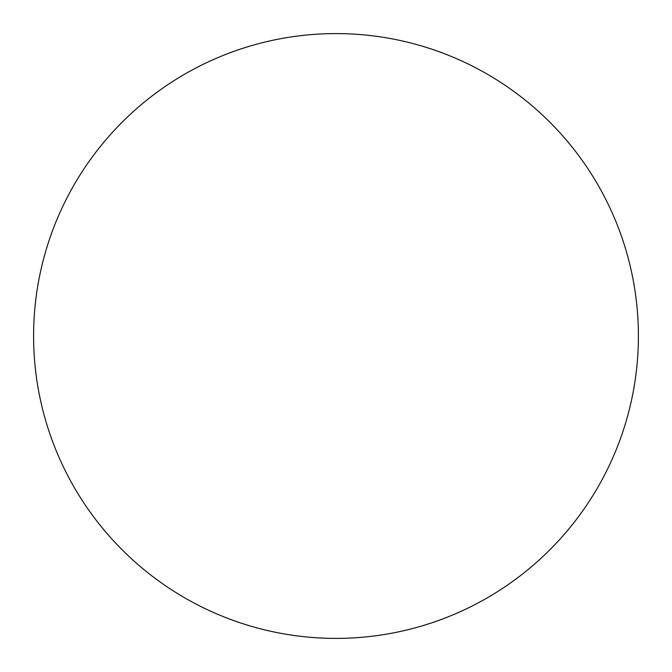 <?xml version="1.0" encoding="UTF-8"?>
<svg xmlns="http://www.w3.org/2000/svg" width="672" height="672" viewBox="0 0 672 672"><rect width="100%" height="100%" fill="white"/><g stroke="black" fill="none" stroke-linecap="round" stroke-linejoin="round"><path stroke-width="1.01" d="M638.4 336A302.4 302.4 0 0 1 336 638.4A302.4 302.4 0 0 1 33.6 336A302.4 302.4 0 0 1 336 33.6A302.4 302.4 0 0 1 638.4 336"/></g></svg>
